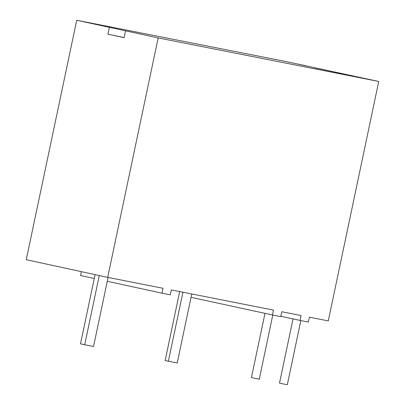 <?xml version="1.0" encoding="UTF-8"?>
<svg xmlns="http://www.w3.org/2000/svg" width="405" height="405" viewBox="0 0 405 405"><rect width="100%" height="100%" fill="white"/><g stroke="black" fill="none" stroke-linecap="round" stroke-linejoin="round"><path stroke-width="0.61" d="M300.834 320.583L287.312 384.75L281.197 383.489L279.496 383.105L293.023 318.902M272.783 315.044L259.261 379.212L253.14 377.951L251.439 377.566L264.971 313.359M191.762 293.959L177.213 362.996L165.154 360.551L179.688 291.58M168.379 361.25L182.928 292.218M108.084 277.44L93.535 346.488L84.701 344.741L80.504 343.83L95.089 274.63M84.701 344.741L99.281 275.542M296.521 63.798L305.699 65.686L296.521 63.798M94.274 278.483L80.555 275.506L81.37 271.654M76.722 20.25L158.168 37.918L378.741 81.466L286.249 61.611L76.722 20.25L26.259 259.696L107.705 277.369L163.033 288.289L162 293.174L107.269 281.303M314.563 67.681L346.817 74.682L314.543 67.787M162 293.174L170.287 294.81L171.315 289.924L273.486 310.093L272.454 314.979L191.054 297.321M272.454 314.979L280.741 316.614L281.769 311.728L301.097 315.546L300.07 320.431L280.817 316.254M124.087 37.579L107.938 34.177L124.067 37.675L125.509 30.836M107.938 34.177L109.38 27.337M158.168 37.918L107.705 277.369M378.741 81.466L328.278 320.912L309.38 317.181L308.352 322.066L300.07 320.431"/></g></svg>
